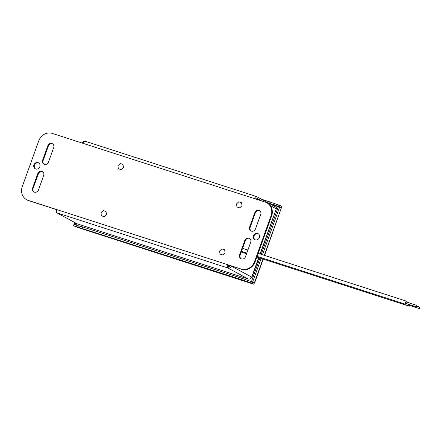 <?xml version="1.0" encoding="UTF-8"?>
<svg xmlns="http://www.w3.org/2000/svg" width="442" height="442" viewBox="0 0 442 442"><rect width="100%" height="100%" fill="white"/><g stroke="black" fill="none" stroke-linecap="round" stroke-linejoin="round"><path stroke-width="0.66" d="M241.067 269.018L227.89 264.769L241.067 269.018A11.26 10.16 -61.6 0 0 254.57 261.576L271.068 215.757A11.26 10.16 -61.6 0 0 266.725 202.729A11.26 10.16 -61.6 0 0 265.167 202.06L254.448 198.607A2.845 1.21 -72.1 0 1 256.399 196.48L85.256 141.291A2.845 1.21 -72.1 0 0 83.306 143.418L52.266 133.407A11.26 10.16 -61.6 0 0 38.758 140.843L22.26 186.668A11.26 10.16 -61.6 0 0 26.603 199.696A11.26 10.16 -61.6 0 0 28.161 200.359L56.753 209.58A2.845 1.21 -72.1 0 0 56.869 212.834L77.151 223.818L79.604 224.608A2.845 1.21 107.9 0 0 79.693 224.647A2.845 1.21 107.9 0 0 79.787 224.669M230.194 265.747L231.42 266.139L230.194 265.747A1.42 1.282 118.4 0 1 228.486 266.686L228.006 268.018L248.293 279.007A2.845 1.21 107.9 0 0 248.382 279.046A2.845 1.21 107.9 0 0 248.531 279.068M251.642 277.289L251.702 277.128A2.845 2.569 118.4 0 1 251.647 277.267A2.845 2.569 118.4 0 1 248.293 279.007L79.604 224.608M56.753 209.58L227.89 264.769A2.845 1.21 107.9 0 0 228.006 268.018A2.845 2.569 118.4 0 0 231.365 266.283A2.845 2.569 118.4 0 0 231.42 266.139L251.702 277.128L258.714 257.664M228.431 265.056A1.42 0.602 107.9 0 0 228.486 266.686M241.603 269.305A11.26 10.16 -61.6 0 0 255.106 261.868L271.603 216.05A11.26 10.16 -61.6 0 0 267.266 203.022L266.725 202.729M26.603 199.696L27.139 199.983A11.26 10.16 -61.6 0 0 28.697 200.651L56.714 209.685M35.548 168.938A3.409 3.077 118.4 0 1 34.498 165.159A3.409 3.077 118.4 0 1 38.774 162.976M255.089 239.735A3.409 3.077 118.4 0 1 254.04 235.956A3.409 3.077 118.4 0 1 258.321 233.774M34.194 192.088A3.409 3.077 118.4 0 1 33.144 188.303L38.349 173.85A3.409 3.077 118.4 0 1 42.631 171.667M249.664 238.431A3.409 3.077 118.4 0 0 245.382 240.608L240.177 255.067L239.636 254.774L244.84 240.321A3.409 3.077 118.4 0 1 249.398 238.271A3.409 3.077 118.4 0 1 250.713 242.21L245.509 256.669A3.409 3.077 118.4 0 1 240.951 258.719A3.409 3.077 118.4 0 1 239.636 254.774M241.227 258.852A3.409 3.077 118.4 0 1 240.177 255.067M44.206 164.286A3.409 3.077 118.4 0 1 43.15 160.501L42.614 160.208L47.819 145.75A3.409 3.077 118.4 0 1 52.377 143.7A3.409 3.077 118.4 0 1 53.692 147.645L48.487 162.103A3.409 3.077 118.4 0 1 43.929 164.153A3.409 3.077 118.4 0 1 42.614 160.208M52.637 143.865A3.409 3.077 118.4 0 0 48.36 146.042L43.15 160.501M251.238 231.044A3.409 3.077 118.4 0 1 250.189 227.265L249.647 226.973A3.409 3.077 118.4 0 0 250.962 230.917A3.409 3.077 118.4 0 0 255.52 228.868L260.725 214.409A3.409 3.077 118.4 0 0 259.41 210.464A3.409 3.077 118.4 0 0 254.852 212.514L249.647 226.973M259.675 210.624A3.409 3.077 118.4 0 0 255.393 212.806L250.189 227.265M259.371 237.553A3.409 3.077 118.4 0 1 254.813 239.603A3.409 3.077 118.4 0 1 253.498 235.663A3.409 3.077 118.4 0 1 258.056 233.614A3.409 3.077 118.4 0 1 259.371 237.553M39.83 166.761A3.409 3.077 118.4 0 1 35.272 168.811A3.409 3.077 118.4 0 1 33.957 164.866A3.409 3.077 118.4 0 1 38.515 162.816A3.409 3.077 118.4 0 1 39.83 166.761M37.808 173.557A3.409 3.077 118.4 0 1 42.366 171.507A3.409 3.077 118.4 0 1 43.681 175.452L38.476 189.905A3.409 3.077 118.4 0 1 33.918 191.955A3.409 3.077 118.4 0 1 32.603 188.016L37.808 173.557L38.349 173.85M241.586 202.668L238.829 201.779L236.514 203.933L236.956 206.978L239.719 207.867L242.028 205.712L241.586 202.668L242.028 205.712L239.719 207.867L236.956 206.978L236.514 203.933L238.829 201.779L241.586 202.668M224.641 249.736L221.884 248.852L219.569 251.006L220.011 254.051L222.768 254.94L225.083 252.785L224.641 249.736L225.083 252.785L222.768 254.94L220.011 254.051L219.569 251.006L221.884 248.852L224.641 249.736M122.986 164.418L120.23 163.529L117.915 165.684L118.357 168.733L121.114 169.618L123.428 167.463L122.986 164.418L123.428 167.463L121.114 169.618L118.357 168.733L117.915 165.684L120.23 163.529L122.986 164.418M106.036 211.491L103.279 210.602L100.964 212.757L101.406 215.801L104.163 216.69L106.478 214.536L106.036 211.491L106.478 214.536L104.163 216.69L101.406 215.801L100.964 212.757L103.279 210.602L106.036 211.491M255.023 198.79A1.42 0.602 -72.1 0 1 255.962 197.834A1.42 0.602 -72.1 0 1 256.006 197.856L261.725 200.95L256.006 197.856A1.42 0.602 107.9 0 0 255.962 197.834A1.42 0.602 107.9 0 0 255.023 198.79M256.399 196.48A2.845 1.21 -72.1 0 1 256.487 196.519L276.769 207.502L260.305 254.045M270.222 205.552L276.289 208.839L270.222 205.552M82.019 142.998A2.845 2.569 118.4 0 1 85.107 141.269M229.072 265.266A4.591 4.144 118.4 0 1 228.337 265.371M230.177 265.791A4.591 4.144 118.4 0 1 228.254 265.824M261.145 258.448L252.183 283.339L252.664 282.007L254.36 282.924L253.879 284.256L252.183 283.339L253.879 284.256L251.426 283.466A2.845 1.21 -72.1 0 0 251.515 283.504L77.72 227.459A2.845 1.21 -72.1 0 1 77.632 227.42L251.426 283.466M75.797 223.083L74.709 226.111L76.405 227.028L73.488 225.713L77.632 227.42M74.654 222.464L73.488 225.713L78.593 227.359L79.074 226.028L82.472 226.868L241.846 278.261L241.371 279.598L78.593 227.359M259.918 258.051L250.957 282.946L252.183 283.339L241.371 279.598M247.078 281.692L247.559 280.361L241.846 278.261M252.664 282.007L247.559 280.361M81.991 228.205L82.472 226.868M74.709 226.111L73.488 225.713L73.969 224.381L79.074 226.028M264.294 255.327L280.946 209.072L264.548 255.41M250.957 282.946L253.879 284.256L254.78 281.753M280.946 209.072L281.908 206.403L280.211 205.486L262.476 254.741M261.338 199.149L280.211 205.486L279.731 206.823L281.427 207.74L281.908 206.403L278.985 205.094L261.255 254.349M268.139 202.828L279.731 206.823M269.399 201.745L268.918 203.082M275.106 203.839L274.626 205.176M76.516 225.205L77.035 223.757M270.764 204.254L278.405 206.718M406.922 302.212A1.602 0.68 107.9 0 0 406.607 301.223A1.602 0.68 107.9 0 0 405.507 302.422A1.602 0.68 107.9 0 0 405.623 304.273A1.602 0.68 107.9 0 0 406.458 303.654M406.375 302.035A0.757 0.32 107.9 0 0 406.347 302.024A0.757 0.32 107.9 0 0 405.822 302.621A0.757 0.32 107.9 0 0 405.861 303.461A0.757 0.32 107.9 0 0 405.883 303.472A0.757 0.32 107.9 0 0 405.911 303.477M416.425 305.278A0.757 0.32 107.9 0 0 416.403 305.267A0.757 0.32 107.9 0 0 415.872 305.864A0.757 0.32 107.9 0 0 415.911 306.698A0.757 0.32 107.9 0 0 415.933 306.709A0.757 0.32 107.9 0 0 416.463 306.118A0.757 0.32 107.9 0 0 416.425 305.278M408.933 304.455A1.602 0.68 107.9 0 0 409.099 306.157A1.602 0.68 107.9 0 0 409.933 305.538M410.298 303.3A1.602 0.68 107.9 0 0 410.088 303.107A1.602 0.68 107.9 0 0 409.8 303.14M409.275 304.566A0.757 0.32 107.9 0 0 409.336 305.345A0.757 0.32 107.9 0 0 409.358 305.35A0.757 0.32 107.9 0 0 409.386 305.356M419.9 307.162A0.757 0.32 107.9 0 0 419.878 307.151A0.757 0.32 107.9 0 0 419.347 307.743A0.757 0.32 107.9 0 0 419.386 308.582A0.757 0.32 107.9 0 0 419.414 308.593A0.757 0.32 107.9 0 0 419.939 307.997A0.757 0.32 107.9 0 0 419.9 307.162M56.869 212.834L228.006 268.018M83.306 143.418L254.448 198.607M28.161 200.359L28.697 200.651M271.068 215.757L271.603 216.05M254.57 261.576L255.106 261.868M255.393 212.806L254.852 212.514M48.36 146.042L47.819 145.75M245.382 240.608L244.84 240.321M33.144 188.303L32.603 188.016M260.045 253.957L275.808 210.177M254.841 281.587L262.957 259.029M248.382 279.046L79.693 224.647M258.973 257.747L251.929 277.3M255.062 281.758L263.217 259.111M241.514 251.354L246.807 253.062M257.084 256.377L405.623 304.273M242.603 248.332L247.896 250.039M258.172 253.354L406.607 301.223M406.347 302.024L416.403 305.267M405.883 303.472L415.933 306.709M241.266 252.034L246.564 253.741M256.841 257.056L409.099 306.157M406.927 302.085L410.088 303.107M416.486 306.057L419.878 307.151M409.358 305.35L419.414 308.593"/></g></svg>

